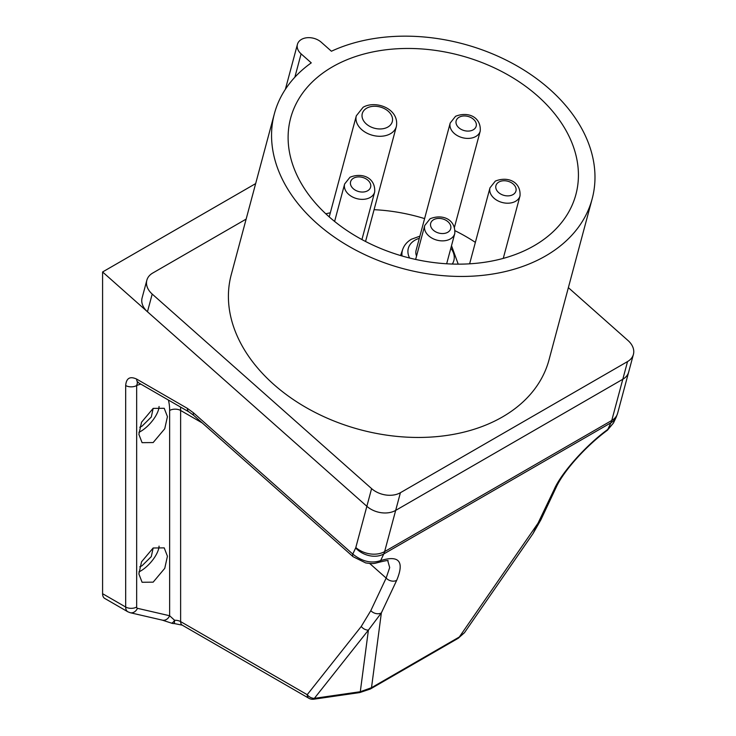 <?xml version="1.0" encoding="UTF-8"?>
<svg xmlns="http://www.w3.org/2000/svg" width="736" height="736" viewBox="0 0 736 736"><rect width="100%" height="100%" fill="white"/><g stroke="black" fill="none" stroke-linecap="round" stroke-linejoin="round"><path stroke-width="1.1" d="M454.489 227.176L480.231 131.082A15.539 10.994 -165 0 1 475.833 136.473A15.539 10.994 -165 0 1 457.958 135.958A15.539 10.994 -165 0 1 450.202 123.041L416.07 250.433A15.539 10.994 15 0 0 416.558 256.036M321.255 42.228A14.251 10.074 15 0 0 301.456 39.422A14.251 10.074 15 0 0 297.427 44.362A14.251 10.074 15 0 0 301.107 53.866L311.264 62.864A164.496 116.316 15 0 0 274.381 113.73A164.496 116.316 15 0 0 356.445 250.479A164.496 116.316 15 0 0 545.615 255.935A164.496 116.316 15 0 0 592.158 198.876A164.496 116.316 15 0 0 516.184 65.449A164.496 116.316 15 0 0 331.412 51.235L321.255 42.228M325.79 213.79A147.66 104.411 -165 0 1 330.326 212.805M374.072 209.686A147.66 104.411 -165 0 1 424.598 218.61M455.115 230.754A147.66 104.411 -165 0 1 475.364 242.374M534.115 245.732A147.66 104.411 15 0 0 575.892 194.516A147.66 104.411 15 0 0 502.219 71.769A147.66 104.411 15 0 0 332.414 66.875A147.66 104.411 15 0 0 290.646 118.091A147.66 104.411 15 0 0 364.311 240.838A147.66 104.411 15 0 0 534.115 245.732M274.381 113.73L231.233 274.74A164.496 116.316 15 0 0 313.306 411.488A164.496 116.316 15 0 0 502.476 416.935A164.496 116.316 15 0 0 549.01 359.886L592.158 198.876M202.271 422.961L180.624 410.467L180.624 621.598L307.216 694.683A7.774 6.182 -141.6 0 0 314.373 698.344L360.29 691.72L368.405 630.126L314.373 698.344A7.774 1.536 81.8 0 1 313.821 699.2L359.738 692.576A7.774 1.536 -98.2 0 0 360.29 691.72L371.505 687.7L459.319 636.999L464.48 632.684L458.151 638.314A7.774 4.49 -120 0 0 459.319 636.999L538.89 521.944A7.774 5.888 25.2 0 0 540.868 519.846L556.204 487.26C563.371 471.408 585.552 446.31 607.393 430.256A7.774 2.521 -126.8 0 0 607.789 429.438L610.908 422.814A25.907 14.959 -120 0 0 611.763 420.468A20.728 14.656 -165 0 0 617.624 413.282L628.664 372.076A20.728 14.656 -165 0 1 622.803 379.261A20.728 14.656 15 0 0 628.664 372.076L633.411 354.384A20.728 14.656 15 0 0 628.047 340.556L568.367 287.647M246.146 219.107L152.711 273.056A20.728 14.656 15 0 0 146.841 280.241A20.728 14.656 15 0 0 152.205 294.069L371.597 488.612A20.728 14.656 15 0 0 400.412 492.706L395.674 510.398A20.728 14.656 -165 0 1 366.859 506.304A20.728 14.656 15 0 0 395.674 510.398L622.803 379.261L627.541 361.569A20.728 14.656 15 0 0 633.411 354.384M152.205 294.069L147.467 311.76L366.859 506.304L102.589 271.97L102.589 593.704L125.672 607.025L125.672 385.535A7.774 4.49 0 0 0 136.666 385.535L136.666 607.025A2.594 1.5 -60 0 0 137.448 608.313L169.639 615.747L174.607 620.292L174.386 623.576L182.234 625.149A7.774 4.49 120 0 1 180.624 621.598A7.774 4.49 0 0 0 174.607 620.292A7.774 2.475 111.4 0 1 171.24 623.052A7.774 7.774 0 0 0 174.386 623.576M147.467 311.76A20.728 14.656 -165 0 1 142.103 297.933L146.841 280.241M400.412 492.706L627.541 361.569M138.911 432.326A20.203 8.252 131.6 0 0 140.604 431.434A20.203 8.252 131.6 0 0 159.059 406.511M153.152 408.397L164.22 408.287L167.431 416.64L164.754 428.738L153.152 442.557L142.085 442.667L138.874 434.314L141.542 422.216L153.152 408.397L151.294 417.008L142.011 426.181L139.757 427.239M138.911 571.927A20.203 8.252 131.6 0 0 140.604 571.026A20.203 8.252 131.6 0 0 159.059 546.112M153.152 547.998L164.22 547.878L167.431 556.241L164.754 568.33L153.152 582.158L142.085 582.268L138.874 573.905L141.542 561.816L153.152 547.998L151.294 556.609L142.011 565.772L139.757 566.84M136.666 607.025A7.774 4.49 0 0 1 125.672 607.025A10.359 5.98 120 0 0 127.816 611.772L104.742 598.442A10.359 5.98 -60 0 1 102.589 593.704M102.589 271.97L255.659 183.595M556.204 487.26A7.774 5.888 -154.8 0 1 554.226 489.366C561.154 473.11 586.454 444.802 607.789 429.438L613.456 423.025L616.188 417.211A20.728 15.704 -154.8 0 1 610.908 422.814L383.778 553.95A20.728 15.704 -154.8 0 1 355.654 547.98A5.18 2.99 -120 0 0 355.819 547.51A20.728 14.656 -165 0 0 384.624 551.604L395.674 510.398L622.803 379.261L611.763 420.468L384.624 551.604A25.907 14.959 60 0 1 383.778 553.95L380.659 560.574A7.774 6.044 70.2 0 1 378.24 562.47L378.24 562.47C385.747 560.602 388.976 560.078 387.927 560.887M138.055 382.012L137.2 382.196L138.276 382.646A7.774 4.49 -60 0 1 136.666 379.095L187.349 408.36L193.476 412.822L352.774 554.079C362.232 561.568 371.524 563.739 380.659 560.574C399.188 554.935 404.533 561.513 396.704 580.308A7.774 5.888 -154.8 0 1 386.152 578.073L389.694 567.557L387.771 560.777M396.704 580.308L381.358 612.895A7.774 5.888 25.2 0 1 370.806 610.659L361.247 626.456A7.774 6.182 -141.6 0 0 368.405 630.126L381.358 612.895L371.505 687.7A7.774 4.49 60 0 1 370.337 689.016L359.738 692.576M464.48 632.684L533.122 533.425L554.226 489.366M355.654 547.98L352.774 554.079A7.774 3.174 131.6 0 0 353.114 556.729L365.728 562.93C372.775 563.896 373.373 563.822 378.24 562.47M540.868 519.846L533.122 533.425M136.666 379.095C129.959 376.004 126.298 378.157 125.672 385.535M137.568 382.306L136.666 385.535A54.4 31.409 120 0 1 140.806 384.109M180.522 407.045A62.174 35.898 -60 0 1 180.624 410.467A7.774 4.49 0 0 0 169.639 410.467L169.639 615.747A7.774 6.247 103 0 1 162.389 620.154L171.24 623.052M402.031 255.981A28.75 20.332 -165 0 1 402.73 249.348C404.294 245.06 407.201 241.684 411.442 239.228L419.897 236.164M419.318 238.317A23.58 16.67 15 0 0 414.984 240.175A23.58 16.67 15 0 0 409.593 258.023M370.263 197.423A15.539 10.994 -165 0 1 352.388 196.908A15.539 10.994 -165 0 1 344.632 183.991L349.977 177.247C362.793 172.068 375.728 178.25 374.661 192.032A15.539 10.994 -165 0 1 370.263 197.423M353.519 178.195A10.359 7.323 15 0 0 353.271 188.701A10.359 7.323 15 0 0 367.678 190.753A10.359 7.323 15 0 0 367.926 180.246A10.359 7.323 15 0 0 353.519 178.195M459.089 117.245A10.359 7.323 15 0 0 458.841 127.751A10.359 7.323 15 0 0 473.248 129.803A10.359 7.323 15 0 0 473.496 119.296A10.359 7.323 15 0 0 459.089 117.245M390.494 133.704A20.728 14.656 -165 0 1 366.657 133.014A20.728 14.656 -165 0 1 356.325 115.791L363.133 107.254C375.673 99.921 399.639 108.716 396.354 126.518A20.728 14.656 -165 0 1 390.494 133.704M366.666 108.201A15.539 10.994 15 0 0 366.298 123.961A15.539 10.994 15 0 0 387.9 127.024A15.539 10.994 15 0 0 388.277 111.265A15.539 10.994 15 0 0 366.666 108.201M515.614 201.268A15.539 10.994 -165 0 1 497.738 200.753A15.539 10.994 -165 0 1 489.983 187.827L495.328 181.093C508.144 175.913 521.079 182.086 520.012 195.877A15.539 10.994 -165 0 1 515.614 201.268M498.87 182.04A10.359 7.323 15 0 0 498.612 192.547A10.359 7.323 15 0 0 513.02 194.589A10.359 7.323 15 0 0 513.268 184.083A10.359 7.323 15 0 0 498.87 182.04M450.368 238.933A15.539 10.994 -165 0 1 432.492 238.418A15.539 10.994 -165 0 1 424.736 225.501L430.082 218.758C442.897 213.578 455.832 219.751 454.765 233.542A15.539 10.994 -165 0 1 450.368 238.933M433.624 219.705A10.359 7.323 15 0 0 433.366 230.212A10.359 7.323 15 0 0 447.773 232.263A10.359 7.323 15 0 0 448.022 221.757A10.359 7.323 15 0 0 433.624 219.705M355.819 547.51L371.597 488.612M294.851 77.225L301.107 53.866M452.29 264.049A23.58 16.67 15 0 0 450.846 248.152M169.639 410.467A54.4 31.409 120 0 0 168.406 400.044M313.821 699.2A7.774 7.774 0 0 1 308.826 698.234A7.774 4.49 120 0 1 307.216 694.683L361.247 626.456M370.806 610.659L386.152 578.073L369.711 563.491M193.476 412.822A7.774 3.174 131.6 0 0 193.816 415.463L353.114 556.729M187.349 408.36A7.774 4.49 120 0 0 188.959 411.912L193.816 415.463M137.448 608.313A7.774 6.247 103 0 1 130.198 612.711L127.816 611.772M450.202 123.041L455.547 116.297C468.363 111.118 481.298 117.3 480.231 131.082M424.736 225.501L415.638 259.44M489.983 187.827L469.623 263.819M344.632 183.991L334.604 221.444M356.325 115.791L329.222 216.908M285.375 89.314L297.427 44.362M396.354 126.518L365.553 241.482M402.73 249.348L400.559 255.548M374.661 192.032L361.928 239.568M520.012 195.877L503.258 258.4M454.765 233.542L446.66 263.782M458.206 264.15L451.508 245.677M607.393 430.256L613.456 423.025M458.151 638.314L370.337 689.016M617.624 413.282L616.188 417.211M138.276 382.646L188.959 411.912M308.826 698.234L182.234 625.149M162.389 620.154L130.198 612.711"/></g></svg>
